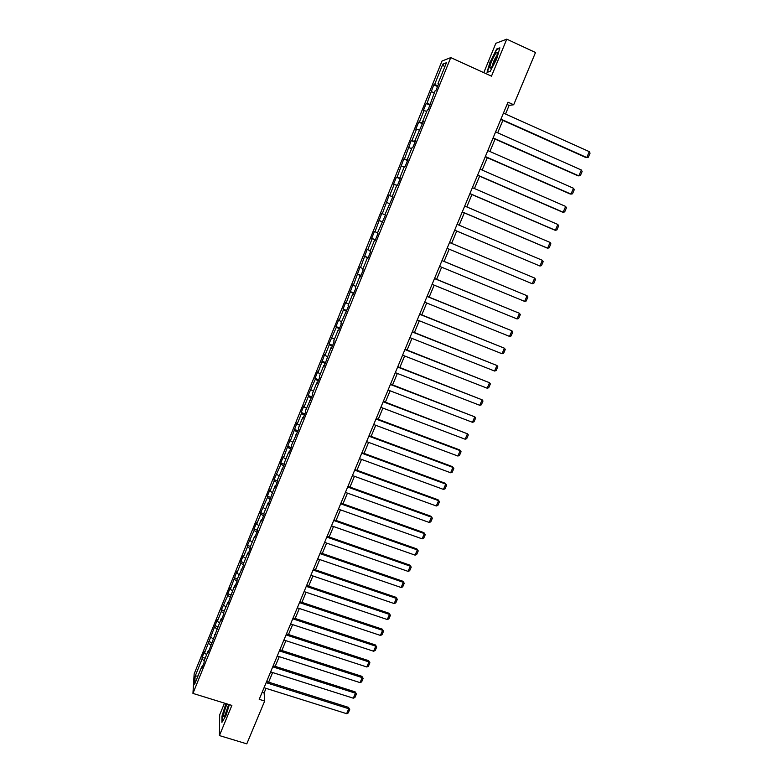 <?xml version="1.0" encoding="UTF-8"?>
<svg xmlns="http://www.w3.org/2000/svg" width="783" height="783" viewBox="0 0 783 783"><rect width="100%" height="100%" fill="white"/><g stroke="black" fill="none" stroke-linecap="round" stroke-linejoin="round"><path stroke-width="1.17" d="M224.496 703.144L219.68 714.85L219.426 735.58L246.792 743.85L264.674 701.039L264.125 692.945L266.034 688.365M442.004 61.035L194.155 673.918L192.941 693.405L450.754 57.609L442.004 61.035M450.754 57.609L491.489 76.166L506.767 39.15L495.864 43.29L483.786 72.653M202.415 666.695L201.701 666.803L201.613 668.692L204.109 662.526L204.187 660.656L208.19 650.8L208.121 652.63L221.256 618.531L221.237 620.253L223.781 613.989L223.791 612.286L227.843 602.264L227.853 603.938L234.469 585.929L234.499 587.544L237.063 581.211L237.024 579.616L243.758 564.69L243.699 563.153L247.82 552.974L247.898 554.481L250.491 548.08L250.403 546.603L254.544 536.375L254.641 537.823L257.255 531.393L257.137 529.964L261.307 519.687L261.434 521.077L264.057 514.607L263.92 513.247L268.099 502.911L268.256 504.232L274.941 486.037L275.117 487.31L277.769 480.772L277.574 479.529L284.679 463.722L284.464 462.538L288.712 452.036L288.947 453.181L291.628 446.584L291.384 445.458L298.607 429.348L298.343 428.281L302.639 417.672L302.923 418.69L305.634 412.015L305.331 411.016L312.691 394.593L312.368 393.653L316.714 382.926L317.056 383.827L319.787 377.083L319.435 376.202L323.81 365.416L324.182 366.258L330.945 347.818L331.336 348.582L334.106 341.76L333.695 341.016L338.109 330.113L338.54 330.817L341.319 323.956L340.879 323.281L348.572 306.055L348.112 305.448L352.575 294.428L353.055 294.995L355.864 288.066L355.374 287.518L359.867 276.428L360.376 276.937L363.204 269.969L362.676 269.489L367.188 258.341L367.736 258.781L370.574 251.764L370.026 251.353L374.558 240.146L375.135 240.518L377.993 233.471L377.406 233.128L385.451 215.071L384.835 214.796L392.949 196.562L392.303 196.367L396.912 184.974L397.578 185.131L400.485 177.966L399.81 177.839L404.449 166.378L405.144 166.466L408.07 159.252L407.366 159.203L412.024 147.674L412.758 147.684L415.695 140.441L414.951 140.46L423.358 121.522L422.585 121.61L427.312 109.963L428.105 109.826L435.015 90.945L435.837 90.73L438.823 83.36L437.991 83.605L446.457 62.709L442.894 64.049L444.607 67.26M201.701 666.803L194.673 684.156L195.143 676.199L202.073 659.08L202.161 657.26L205.175 658.219M442.894 64.049L434.575 84.603L433.772 84.838L426.989 103.346L426.216 103.513L423.319 110.667L424.083 110.53L419.443 121.991L418.699 122.079L415.822 129.205L416.546 129.136L411.936 140.539L411.222 140.558L404.478 158.978L403.793 158.929L397.05 177.32L396.404 177.193L393.565 184.191L394.211 184.348L389.67 195.554L389.053 195.368L382.329 213.7L381.742 213.436L375.028 231.739L374.46 231.416L371.68 238.296L372.228 238.649L367.765 249.679L367.227 249.288L360.542 267.532L360.033 267.072L353.358 285.286L352.879 284.758L346.213 302.943L345.763 302.346L343.032 309.089L343.473 309.706L339.098 320.501L338.687 319.846L335.966 326.55L336.377 327.235L328.938 343.923L329.32 344.667L325.004 355.345L324.632 354.562L318.006 372.63L317.663 371.788L315.001 378.385L315.324 379.256L308.081 395.484L308.385 396.413L304.127 406.925L303.843 405.956L301.201 412.484L301.475 413.473L297.237 423.936L296.982 422.908L290.395 440.858L290.16 439.772L283.583 457.693L283.377 456.548L280.774 462.978L280.97 464.143L274.03 479.627L274.207 480.85L270.057 491.088L269.9 489.835L267.326 496.197L267.473 497.479L260.661 512.679L260.788 514.01L256.687 524.15L256.579 522.78L254.025 529.073L254.123 530.463L247.428 545.389L247.497 546.837L243.444 556.87L243.386 555.382L240.861 561.617L240.91 563.114L236.877 573.097L236.838 571.561L230.339 589.247L230.319 587.651L227.824 593.827L227.833 595.432L221.364 609.8L221.344 611.464L217.361 621.291L217.4 619.598L204.529 653.022L204.608 651.221L202.161 657.26M505.524 114.034L509.116 105.402L513.697 104.756L507.991 102.181L259.202 699.336L264.674 701.039M208.895 650.702L208.19 650.8M204.529 653.022L206.614 654.666M208.464 643.293L210.676 645.016M215.413 634.621L214.708 634.7M210.93 637.196L213.035 638.82M214.885 627.418L217.204 629.189M221.971 618.462L221.256 618.531M217.361 621.291L219.485 622.896M221.344 611.464L223.781 613.295M228.548 602.215L227.843 602.264M223.83 605.308L225.974 606.894M227.833 595.432L230.398 597.312M235.174 585.88L234.469 585.929M230.339 589.247L232.492 590.813M234.352 579.322L237.043 581.25M241.82 569.466L241.125 569.495M236.877 573.097L239.04 574.644M240.91 563.114L243.621 565.023M248.514 552.964L247.82 552.974M243.444 556.87L245.627 558.387M247.497 546.837L250.227 548.717M255.238 536.375L254.544 536.375M250.041 540.554L252.243 542.051M254.123 530.463L256.873 532.323M261.992 519.697L261.307 519.687M256.687 524.15L258.899 525.628M260.788 514.01L263.558 515.84M268.784 502.931L268.099 502.911M263.352 507.668L265.584 509.126M267.473 497.479L270.262 499.28M275.616 486.077L274.941 486.037M270.057 491.088L272.308 492.527M274.207 480.85L277.016 482.622M282.487 469.134L281.811 469.086M276.8 474.429L279.061 475.849M280.97 464.143L283.798 465.885M289.387 452.094L288.712 452.036M283.583 457.693L285.864 459.083M287.772 447.338L290.62 449.06M296.326 434.976L295.661 434.898M290.395 440.858L292.685 442.229M294.604 430.454L297.471 432.147M303.305 417.76L302.639 417.672M297.237 423.936L299.556 425.286M301.475 413.473L304.362 415.137M310.322 400.446L309.657 400.348M304.127 406.925L306.456 408.246M308.385 396.413L311.291 398.048M317.369 383.044L316.714 382.926M311.047 389.817L313.396 391.128M315.324 379.256L318.26 380.861M324.465 365.553L323.81 365.416M318.006 372.63L320.364 373.912M322.302 362L325.258 363.586M331.591 347.955L330.945 347.818M325.004 355.345L327.382 356.608M329.32 344.667L332.295 346.213M338.755 330.269L338.109 330.113M332.031 337.972L334.429 339.205M336.377 327.235L339.372 328.752M345.969 312.495L345.323 312.319M339.098 320.501L341.515 321.715M343.473 309.706L346.487 311.194M353.211 294.614L352.575 294.428M346.213 302.943L348.641 304.127M350.598 292.088L353.642 293.547M360.493 276.634L359.867 276.428M353.358 285.286L355.805 286.441M357.772 274.373L360.836 275.802M367.824 258.556L367.188 258.341M360.542 267.532L363.009 268.667M364.976 256.56L368.069 257.959M375.184 240.381L374.558 240.146M367.765 249.679L370.251 250.795M372.228 238.649L375.341 240.019M382.593 222.108L381.977 221.863M375.028 231.739L377.533 232.825M379.51 220.649L382.642 221.981M382.329 213.7L384.854 214.757M386.841 202.543L389.376 203.59M392.919 196.641L392.303 196.367M389.67 195.554L392.831 196.846M394.211 184.348L396.756 185.365M400.416 178.123L399.81 177.839M397.05 177.32L400.24 178.573M401.61 166.045L404.185 167.033M407.963 159.507L407.366 159.203M404.478 158.978L407.689 160.202M409.059 147.644L411.652 148.604M415.558 140.783L414.951 140.46M411.936 140.539L415.176 141.723M416.546 129.136L419.159 130.076M423.182 121.952L422.585 121.61M419.443 121.991L422.703 123.146M424.083 110.53L426.706 111.44M430.856 103.013L430.268 102.661M426.989 103.346L430.268 104.472M431.648 91.826L434.301 92.707M438.578 83.977L437.991 83.605M434.575 84.603L437.883 85.69M506.767 39.15L535.513 52.51L513.697 104.756M219.426 735.58L231.866 705.414L192.941 693.405M268.618 682.169L272.631 672.548M275.205 666.372L279.257 656.653M281.831 650.487L285.912 640.68M288.487 634.524L292.617 624.628M295.171 618.482L299.341 608.489M301.895 602.352L306.104 592.261M308.659 586.144L312.906 575.955M315.451 569.848L319.738 559.561M322.283 553.473L326.619 543.089M329.154 537.001L333.519 526.519M336.054 520.45L340.468 509.87M342.983 503.821L347.446 493.133M349.962 487.095L354.464 476.299M356.97 470.28L361.511 459.386M364.017 453.377L368.607 442.375M371.103 436.385L375.732 425.286M378.228 419.306L382.907 408.1M385.393 402.129L390.11 390.815M392.586 384.864L397.353 373.442M399.829 367.511L404.635 355.981M407.101 350.06L411.956 338.413M414.413 332.521L419.316 320.766M421.773 314.883L426.715 303.011M429.162 297.149L434.164 285.159M436.601 279.316L441.641 267.218M444.078 261.385L449.168 249.18M451.595 243.366L456.724 231.063M459.171 225.201L464.309 212.868M466.785 206.927L471.934 194.576M474.449 188.556L479.607 176.185M482.152 170.077L487.32 157.696M489.894 151.501L495.071 139.1M497.685 132.816L502.862 120.396M195.143 676.199L198.011 675.915M202.073 659.08L204.187 660.754M507.032 104.462L509.116 105.402M262.129 692.319L264.125 692.945M433.772 84.838L437.54 86.531M426.216 103.513L429.984 105.186M418.699 122.079L422.458 123.734M411.222 140.558L414.98 142.193M403.793 158.929L407.542 160.544M396.404 177.193L400.152 178.788M389.053 195.368L392.792 196.944M378.933 220.366L382.672 221.912M371.68 238.296L375.409 239.833M364.457 256.139L368.186 257.656M357.283 273.884L361.002 275.391M350.138 291.53L353.857 293.018M343.032 309.089L346.752 310.557M335.966 326.55L339.675 328.008M328.938 343.923L332.648 345.352M321.95 361.198L325.65 362.617M315.001 378.385L318.691 379.784M308.081 395.484L311.771 396.864M301.201 412.484L304.881 413.855M294.359 429.407L298.039 430.758M287.547 446.232L291.227 447.573M280.774 462.978L284.444 464.299M274.03 479.627L277.701 480.938M267.326 496.197L270.849 497.44M260.661 512.679L263.979 513.834M254.025 529.073L257.157 530.15M247.428 545.389L250.472 546.426M240.861 561.617L243.904 562.644M234.332 577.756L237.366 578.774M227.824 593.827L230.858 594.826M221.364 609.8L224.388 610.799M214.934 625.705L217.958 626.684M208.532 641.522L211.547 642.491M490.275 61.172L487.036 72.33L490.148 71.459L496.628 59.146L499.887 47.832L496.647 48.986L490.569 61.319M225.925 703.584L221.971 716.151L221.922 722.337L225.886 715.789L229.37 704.651M497.254 49.26L496.647 48.986M503.44 113.095L589.305 151.648L586.761 157.54L585.811 157.51L500.787 119.466M500.924 119.133L586.761 157.54L588.278 157.285L590.059 153.165L589.305 151.648M489.904 67.387C489.943 68.62 490.559 68.424 491.773 66.8C494.876 61.828 496.755 57.267 497.411 53.097L497.166 52.353C495.903 51.296 489.757 64.069 489.904 67.387M490.246 71.273L487.457 72.056L490.589 61.25L496.774 49.437L499.73 48.389M496.931 55.652C494.68 58.598 493.173 61.974 492.419 65.762M227.139 703.956L226.121 706.168C223.292 714.194 222.783 717.58 224.594 716.328L228.685 704.436M228.509 705.473L225.573 714.507M222.264 721.769L222.303 716.014L226.228 703.682M495.61 131.896L581.378 170.009L578.843 175.872L577.923 175.784L492.996 138.18M493.114 137.896L578.843 175.872L580.369 175.598L582.141 171.497L581.378 170.009M487.819 150.581L573.499 188.263L570.973 194.096L570.083 193.969L485.245 156.786M485.333 156.551L570.973 194.096L572.5 193.802L574.262 189.721L573.499 188.263M480.077 169.177L565.659 206.418L563.153 212.222L562.272 212.046L477.532 175.284M477.601 175.108L563.153 212.222L564.68 211.909L566.432 207.857L565.659 206.418M472.374 187.656L557.858 224.476L555.362 230.251L554.511 230.026L469.869 193.685M469.917 193.567L555.362 230.251L556.899 229.928L558.641 225.896L557.858 224.476M464.72 206.046L550.097 242.446L547.62 248.182L546.798 247.908L462.244 211.987M462.273 211.919L547.62 248.182L549.157 247.839L550.889 243.826L550.097 242.446M457.096 224.329L542.384 260.308L539.927 266.014L454.659 230.192M454.669 230.163L539.927 266.014L541.454 265.652L543.177 261.669L542.384 260.308M449.52 242.515L534.711 278.073L449.53 242.505M447.103 248.319L532.264 283.749L534.711 278.073L535.513 279.414L533.8 283.377L532.264 283.749M441.994 260.592L527.086 295.749L442.013 260.533M439.586 266.367L524.649 301.396L527.086 295.749L527.889 297.06L526.186 301.005L524.649 301.396M434.496 278.582L519.491 313.327L434.545 278.474M432.108 284.327L517.064 318.945L519.491 313.327L520.303 314.619L518.61 318.544L517.064 318.945M427.048 296.473L511.945 330.817L427.107 296.317M424.66 302.179L509.527 336.396L511.945 330.817L512.767 332.08L511.074 335.985L509.527 336.396M419.629 314.257L504.428 348.21L419.717 314.061M417.261 319.944L502.03 353.759L504.428 348.21L505.26 349.443L503.586 353.329L502.03 353.759M412.259 331.953L496.96 365.504L412.367 331.708M409.91 337.61L494.572 371.034L496.96 365.504L497.802 366.718L496.128 370.584L494.572 371.034M404.928 349.551L489.532 382.721L405.056 349.257M402.589 355.179L487.163 388.211L489.532 382.721L490.373 383.905L488.709 387.751L487.163 388.211M397.637 367.061L482.142 399.829L397.774 366.718M395.307 372.649L479.783 405.3L482.142 399.829L482.994 401.004L481.339 404.821L479.783 405.3M390.384 384.473L474.792 416.859L390.541 384.081M388.065 390.032L472.443 422.301L474.792 416.859L475.643 418.005L473.999 421.812L472.443 422.301M383.161 401.787L467.471 433.802L383.347 401.356M380.861 407.326L465.141 439.214L467.471 433.802L468.332 434.927L466.697 438.705L465.141 439.214M375.987 419.022L460.198 450.646L459.611 449.882L376.192 418.533M373.697 424.523L457.879 456.029L460.198 450.646L461.07 451.752L459.445 455.51L457.879 456.029M459.611 449.882L461.07 451.752M368.852 436.151L452.966 467.412L452.398 466.609L369.067 435.632M366.571 441.622L450.646 472.766L452.966 467.412L453.837 468.488L452.222 472.237L450.646 472.766M452.398 466.609L453.837 468.488M361.746 453.2L445.762 484.09L445.214 483.238L361.991 452.633M359.485 458.642L443.462 489.414L445.762 484.09L446.643 485.137L445.038 488.866L443.462 489.414M445.214 483.238L446.643 485.137M354.689 470.152L438.597 500.67L438.069 499.789L354.944 469.536M352.428 475.565L436.307 505.975L438.597 500.67L439.488 501.707L437.883 505.417L436.307 505.975M438.069 499.789L439.488 501.707M347.662 487.016L431.472 517.172L430.963 516.251L347.936 486.36M345.42 492.399L429.201 522.447L431.472 517.172L432.363 518.189L430.777 521.87L429.201 522.447M430.963 516.251L432.363 518.189M340.674 503.792L424.386 533.595L423.897 532.636L340.957 503.097M338.442 509.146L422.125 538.831L424.386 533.595L425.286 534.583L423.701 538.254L422.125 538.831M423.897 532.636L425.286 534.583M333.715 520.48L417.329 549.92L416.859 548.922L334.028 519.746M331.493 525.814L415.078 555.137L417.329 549.92L418.239 550.889L416.664 554.54L415.078 555.137M416.859 548.922L418.239 550.889M326.805 537.079L410.321 566.168L409.871 565.14L327.128 536.296M324.593 542.384L408.08 571.365L410.321 566.168L411.232 567.117L409.656 570.748L408.08 571.365M409.871 565.14L411.232 567.117M319.924 553.591L403.343 582.337L402.902 581.26L320.267 552.769M317.722 558.866L401.111 587.495L403.343 582.337L404.253 583.266L402.697 586.878L401.111 587.495M402.902 581.26L404.253 583.266M313.083 570.024L396.394 598.418L395.983 597.312L313.435 569.163M310.89 575.27L394.172 603.556L396.394 598.418L397.314 599.328L395.767 602.92L394.172 603.556M395.983 597.312L397.314 599.328M306.27 586.369L389.484 614.42L389.092 613.275L306.642 585.469M304.098 591.586L387.282 619.529L389.484 614.42L390.414 615.301L388.867 618.873L387.282 619.529M389.092 613.275L390.414 615.301M299.498 602.626L382.613 630.335L382.231 629.15L299.889 601.687M297.334 607.814L380.421 635.424L382.613 630.335L383.543 631.206L382.006 634.759L380.421 635.424M382.231 629.15L383.543 631.206M292.754 618.795L375.771 646.171L375.409 644.957L293.165 617.816M290.601 623.963L373.589 651.231L375.771 646.171L376.711 647.022L375.184 650.556L373.589 651.231M375.409 644.957L376.711 647.022M286.049 634.896L368.969 661.929L368.627 660.676L286.48 633.868M283.916 640.034L366.796 666.969L368.969 661.929L369.909 662.761L368.392 666.274L366.796 666.969M368.627 660.676L369.909 662.761M279.384 650.898L362.196 677.608L361.873 676.326L279.825 649.841M277.251 656.017L360.043 682.619L362.196 677.608L363.146 678.411L361.638 681.915L360.043 682.619M361.873 676.326L363.146 678.411M272.748 666.822L355.462 693.209L355.159 691.888L273.208 665.726M270.624 671.912L353.309 698.191L355.462 693.209L356.422 693.992L354.914 697.477L353.309 698.191M355.159 691.888L356.422 693.992M266.151 682.668L348.768 708.732L348.474 707.372L266.621 681.533M264.037 687.728L346.624 713.685L348.768 708.732L349.717 709.496L348.22 712.961L346.624 713.685M348.474 707.372L349.717 709.496M497.293 54.135L497.166 52.353"/></g></svg>
